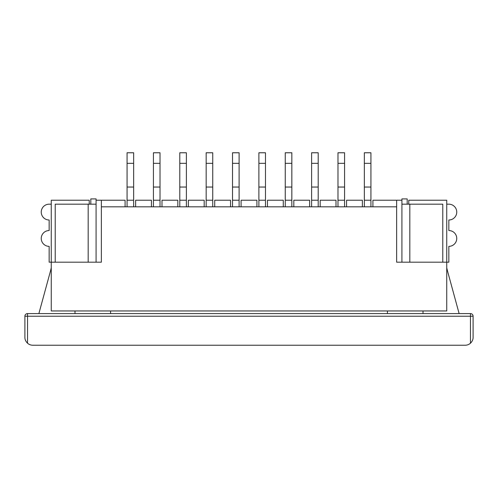 <?xml version="1.0" encoding="UTF-8"?>
<svg xmlns="http://www.w3.org/2000/svg" width="498" height="498" viewBox="0 0 498 498"><rect width="100%" height="100%" fill="white"/><g stroke="black" fill="none" stroke-linecap="round" stroke-linejoin="round"><path stroke-width="0.75" d="M459.125 313.591L447.951 272.624A131.821 131.821 0 0 1 446.737 267.8M423.007 310.957L423.007 313.591M387.413 313.591L387.413 310.957M110.587 310.957L110.587 313.591M51.263 267.8A131.821 131.821 0 0 1 50.049 272.624L38.875 313.591M74.993 313.591L74.993 310.957M24.9 337.32C24.863 339.487 25.74 341.454 27.539 343.215C25.74 341.454 24.863 339.487 24.9 337.32L24.9 316.23A2.639 2.639 0 0 1 27.539 313.591L470.461 313.591L470.461 316.23L27.539 316.23L27.539 343.215A7.912 7.912 0 0 0 32.812 345.232L465.188 345.232A7.912 7.912 0 0 0 470.461 343.215C472.26 341.454 473.137 339.487 473.1 337.32C473.137 339.487 472.26 341.454 470.461 343.215L470.461 316.23L473.1 316.23L473.1 337.32M473.1 316.23A2.639 2.639 0 0 0 470.461 313.591A2.639 2.639 0 0 1 473.1 316.23M446.737 204.18L448.847 204.18A7.912 7.912 0 0 1 456.753 212.092A7.912 7.912 0 0 1 448.847 219.998L448.847 230.543A7.912 7.912 0 0 1 456.753 238.455A7.912 7.912 0 0 1 448.847 246.361L448.847 262.185L446.737 262.185L446.737 310.957L51.263 310.957L51.263 262.185L101.355 262.185L101.355 200.227L96.083 200.227L96.083 204.18L55.222 204.18L55.222 262.185L88.177 262.185L88.177 204.18M401.917 262.185L401.917 204.18L442.778 204.18L442.778 262.185L409.823 262.185L409.823 204.18M408.771 204.18L408.771 200.227L446.737 200.227L446.737 262.185L396.645 262.185L396.645 206.819L101.355 206.819M89.229 204.18L89.229 200.227L51.263 200.227L51.263 262.185L49.153 262.185L49.153 246.361A7.912 7.912 0 0 1 41.247 238.455A7.912 7.912 0 0 1 49.153 230.543L49.153 219.998A7.912 7.912 0 0 1 41.247 212.092A7.912 7.912 0 0 1 49.153 204.18L51.263 204.18M125.085 206.819L125.085 200.227L101.355 200.227M151.448 206.819L151.448 200.227L135.63 200.227L135.63 206.819M177.817 206.819L177.817 200.227L161.999 200.227L161.999 206.819M204.18 206.819L204.18 200.227L188.362 200.227L188.362 206.819M230.543 206.819L230.543 200.227L214.725 200.227L214.725 206.819M401.917 204.18L401.917 200.227L372.915 200.227L372.915 206.819M396.645 200.227L396.645 206.819M346.552 206.819L346.552 200.227L362.37 200.227L362.37 206.819M320.183 206.819L320.183 200.227L336.001 200.227L336.001 206.819M293.82 206.819L293.82 200.227L309.638 200.227L309.638 206.819M267.457 206.819L267.457 200.227L283.275 200.227L283.275 206.819M241.088 206.819L241.088 200.227L256.912 200.227L256.912 206.819M127.065 163.313L133.657 163.313L133.657 152.768L127.065 152.768L127.065 200.227L133.657 200.227L133.657 206.819M127.065 200.227L127.065 206.819M127.065 187.043L133.657 187.043L133.657 200.227M133.657 163.313L133.657 187.043M153.428 163.313L160.02 163.313L160.02 152.768L153.428 152.768L153.428 200.227L160.02 200.227L160.02 206.819M153.428 200.227L153.428 206.819M153.428 187.043L160.02 187.043L160.02 200.227M160.02 163.313L160.02 187.043M179.79 163.313L186.383 163.313L186.383 152.768L179.79 152.768L179.79 200.227L186.383 200.227L186.383 206.819M179.79 200.227L179.79 206.819M179.79 187.043L186.383 187.043L186.383 200.227M186.383 163.313L186.383 187.043M206.16 163.313L212.746 163.313L212.746 152.768L206.16 152.768L206.16 200.227L212.746 200.227L212.746 206.819M206.16 200.227L206.16 206.819M206.16 187.043L212.746 187.043L212.746 200.227M212.746 163.313L212.746 187.043M232.522 163.313L239.115 163.313L239.115 152.768L232.522 152.768L232.522 200.227L239.115 200.227L239.115 206.819M232.522 200.227L232.522 206.819M232.522 187.043L239.115 187.043L239.115 200.227M239.115 163.313L239.115 187.043M258.885 163.313L265.478 163.313L265.478 152.768L258.885 152.768L258.885 200.227L265.478 200.227L265.478 206.819M258.885 200.227L258.885 206.819M258.885 187.043L265.478 187.043L265.478 200.227M265.478 163.313L265.478 187.043M285.254 163.313L291.84 163.313L291.84 152.768L285.254 152.768L285.254 200.227L291.84 200.227L291.84 206.819M285.254 200.227L285.254 206.819M285.254 187.043L291.84 187.043L291.84 200.227M291.84 163.313L291.84 187.043M311.617 163.313L318.21 163.313L318.21 152.768L311.617 152.768L311.617 200.227L318.21 200.227L318.21 206.819M311.617 200.227L311.617 206.819M311.617 187.043L318.21 187.043L318.21 200.227M318.21 163.313L318.21 187.043M337.98 163.313L344.572 163.313L344.572 152.768L337.98 152.768L337.98 200.227L344.572 200.227L344.572 206.819M337.98 200.227L337.98 206.819M337.98 187.043L344.572 187.043L344.572 200.227M344.572 163.313L344.572 187.043M364.343 163.313L370.935 163.313L370.935 152.768L364.343 152.768L364.343 200.227L370.935 200.227L370.935 206.819M364.343 200.227L364.343 206.819M364.343 187.043L370.935 187.043L370.935 200.227M370.935 163.313L370.935 187.043M96.083 204.18L96.083 262.185M90.81 204.18L90.81 198.907L96.083 198.907L96.083 200.227M401.917 200.227L401.917 198.907L407.19 198.907L407.19 204.18M24.9 316.23L27.539 316.23L27.539 313.591A2.639 2.639 0 0 0 24.9 316.23"/></g></svg>
